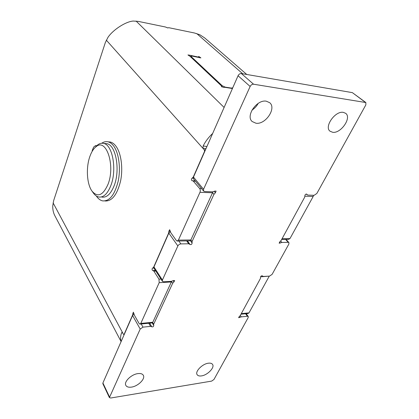 <?xml version="1.0" encoding="UTF-8"?>
<svg xmlns="http://www.w3.org/2000/svg" width="419" height="419" viewBox="0 0 419 419"><rect width="100%" height="100%" fill="white"/><g stroke="black" fill="none" stroke-linecap="round" stroke-linejoin="round"><path stroke-width="0.63" d="M195.154 180.809L192.059 180.767C191.247 179.976 191.253 179.117 192.07 178.19L193.285 178.222M149.667 323.159L151.778 326.778C152.893 327.082 153.564 326.663 153.783 325.521L152.207 322.902M155.418 270.428L152.668 270.543C151.893 269.742 151.867 268.935 152.589 268.108L153.899 268.045M121.149 341.506C120.263 339.013 120.4 336.143 121.547 332.901L122.186 332.257L123.375 334.168L123.757 334.519L124.176 334.194L132.514 315.235L133.336 312.16L134.399 315.198L139.061 323.421L139.867 324.117L140.8 323.421L152.799 322.253L151.851 322.944L140.192 324.086M173.173 280.646L173.979 281.872L174.644 280.541L173.272 280.578L171.366 281.359L163.63 281.793L162.394 281.301L162.404 280.049L153.962 266.913L153.962 268.165L162.394 281.301M162.404 280.049L177.866 245.943C178.541 244.733 179.542 244.057 180.872 243.91L188.733 243.769L190.011 244.476C191.2 244.832 191.897 244.361 192.106 243.057L192.059 241.522L213.957 194.358L215.397 192.777L216.094 191.09L214.748 191.116L212.726 191.86L204.697 191.551L203.613 191.074L203.545 189.278L193.473 177.096L193.562 178.876L203.613 191.074M152.657 268.097L153.611 267.259L168.6 233.163L168.878 231.173L169.653 229.706L170.816 232.713L176.341 240.501L177.09 241.061L178.394 240.124L190.865 239.951L189.545 240.873L177.467 241.051M197.794 57.131L198.873 56.769L198.721 56.439L200.905 57.901L192.096 56.094L191.059 56.282L191.336 56.738L222.243 85.748L225.286 87.147L231.33 88.079L232.734 87.838M232.435 88.519L224.689 87.288L223.699 87.451L221.504 86.555M221.541 86.461L221.284 85.722L190.121 56.413L187.942 54.947L189.299 55.135L189.069 55.727M306.525 194.044L306.745 194.165C305.76 193.976 305.142 194.463 304.885 195.626L304.692 197.171L281.118 240.485L279.829 241.826L279.154 243.23L281.903 242.449L288.193 242.334L285.601 239.438M262.257 275.796L262.346 275.87C261.398 275.676 260.796 276.105 260.55 277.158L260.456 278.436L240.38 315.324L238.573 317.691L241.271 316.874L247.414 316.256L245.576 313.752M306.86 194.379L307.771 195.076L314.124 195.317L316.853 193.463L365.85 104.87L365.85 102.545L253.553 84.214C252.133 84.151 250.997 84.905 250.143 86.466L238.055 75.739L193.473 177.096M238.055 75.739C238.877 74.205 239.987 73.477 241.386 73.55L352.358 92.636L365.85 102.545M151.778 326.778L150.562 326.364L142.994 327.134L140.203 329.041L109.411 397.615L102.865 383.725L102.906 382.971L132.577 315.523L134.017 314.077M177.866 245.943L168.826 233.126L153.962 266.913M168.826 233.126L170.35 231.545M251.945 110.145C254.611 108.437 256.69 106.185 258.193 103.388M131.493 387.109C138.066 386.255 145.55 378.834 143.335 375.319C142.455 373.832 140.627 373.266 137.856 373.617C131.304 374.366 123.673 381.856 125.836 385.37C126.737 386.936 128.623 387.517 131.493 387.109M109.411 397.615L110.736 398.013L211.642 381.107L213.957 379.488L248.174 317.623L248.263 316.528L247.414 316.256M262.404 275.974L263.336 276.461L269.564 276.105L272.114 274.351L288.864 244.062L288.932 242.606L288.193 242.334M250.143 86.466L203.545 189.278M173.979 281.872L172.675 283.281L153.653 324.254L153.616 325.301M208.332 363.21C202.34 363.87 194.819 371.58 197.124 374.654C197.883 375.796 199.344 376.21 201.508 375.895C207.52 375.141 214.916 367.51 212.574 364.43C211.831 363.341 210.417 362.938 208.332 363.21M266.322 101.194C256.857 99.235 245.351 116.026 252.196 121.536L255.936 123.212C265.421 124.914 276.765 108.238 269.695 102.697L266.322 101.194M343.35 112.365C335.184 110.632 323.85 126.915 330.067 131.22L332.628 132.278C340.799 133.792 352.007 117.676 345.649 113.319L343.35 112.365M212.962 191.855L190.865 239.951M171.643 281.327L152.799 322.253M204.65 151.688L204.289 149.813L203 148.378L203.163 145.948C205.467 141.371 208.636 137.207 212.669 133.452M121.101 341.605L54.669 215.371C53.318 212.632 52.674 209.5 52.742 205.975L53.632 200.701L105.337 42.56L108.034 37.233C113.261 29.592 125.826 21.537 133.247 21.05L138.291 21.39L165.515 27.015L167.82 27.968M153.108 270.533L153.852 271.13L158.969 279.143L159.194 282.663L140.8 323.421M192.934 180.699L199.69 188.576C200.397 189.645 200.492 190.891 199.973 192.305L178.394 240.124M204.435 151.673L193.274 177.043L192.159 178.164M313.517 195.296L313.176 196.495L304.995 196.192M281.652 239.5L288.555 239.396L289.979 238.568L313.176 196.495M269.255 276.121L260.55 276.844M240.988 314.203L247.964 313.517L249.006 312.878L269.145 276.351M246.765 74.477L204.718 37.946L199.847 34.761L194.474 32.996L168.878 27.712L167.872 27.827M197.868 56.953L189.299 55.135M101.728 143.251C103.823 141.79 105.944 141.318 108.092 141.837C110.166 142.371 112.056 143.822 113.779 146.184C118.923 153.244 120.892 168.496 118.158 181.317C114.659 194.992 109.448 201.513 102.519 200.869C100.193 200.313 98.119 198.679 96.297 195.972M108.118 141.837L110.375 142.025C112.454 142.56 114.356 144.005 116.084 146.367C121.227 153.38 123.217 168.469 120.531 181.233C117.095 194.845 111.91 201.424 104.986 200.968M96.302 146.126L95.553 145.597L93.652 147.085L92.18 150.578L92.421 150.934M101.827 197.066C106.646 197.847 110.742 194.086 114.12 185.774C120.457 170.077 115.916 145.016 106.892 143.686L104.855 143.523M95.061 147.567L97.737 144.859C99.68 143.418 101.644 142.942 103.645 143.424C112.622 144.754 117.126 169.889 110.815 185.643C107.453 193.981 103.378 197.752 98.585 196.972C96.606 196.495 94.825 195.123 93.243 192.86L92.128 191.294M89.834 156.575C91.447 151.966 93.521 148.682 96.066 146.718C106.18 137.626 115.597 165.411 108.023 184.292C102.995 195.511 97.632 197.752 91.923 191.012C86.827 183.951 85.885 167.61 89.834 156.575M132.755 313.422L133.939 313.318M168.878 231.173L170.292 231.168M214.266 191.431L215.397 192.777M232.288 87.922L232.068 88.43M200.083 57.262L199.853 57.827M109.464 396.861L102.906 382.971M140.203 329.041L132.577 315.523M205.996 148.63L203 148.378L106.316 40.156M53.093 202.869L122.479 332.503M253.553 84.214L241.386 73.55M365.405 102.362L352.358 92.636M240.27 315.502L241.271 316.874M239.108 316.602L239.768 317.513M249.006 312.878L241.302 313.627M280.699 241.082L281.903 242.449M279.483 242.103L280.332 243.067M289.979 238.568L282.102 238.678M242.711 73.775L196.747 33.578M136.065 21.05L224.107 107.447M190.975 55.701L190.535 56.806M191.336 56.738L191.095 57.33M222.243 85.748L221.751 86.895M203.163 145.948L206.913 146.54M121.547 332.901L122.605 332.738M205.43 149.908L204.289 149.813M212.663 192.819L213.957 194.358M190.881 239.914L192.059 241.522M199.973 192.305L212.684 192.777M180.872 243.91L178.819 241.035M186.665 240.915L188.733 243.769M190.352 240.647L192.059 242.983M171.57 281.599L172.675 283.281M152.642 322.53L153.653 324.254M159.194 282.663L171.434 281.961M158.969 279.143L160.938 279.033M153.852 271.13L155.81 271.041M148.745 323.248L150.562 326.364M142.994 327.134L141.203 323.987M199.69 188.576L201.623 188.655M193.583 181.139L195.505 181.233M123.904 334.503L124.244 334.467M246.178 313.695L248.263 316.528M262.514 276.173L262.179 275.76M286.093 239.432L288.932 242.606M307.09 194.809L306.31 194.034M198.831 56.874L198.643 57.34M190.765 57.021L191.059 56.282M189.87 244.24L187.445 240.904M95.553 145.597L96.747 145.692M103.645 143.424L106.892 143.686M96.066 146.718L97.737 144.859M110.375 142.025L108.092 141.837"/></g></svg>
